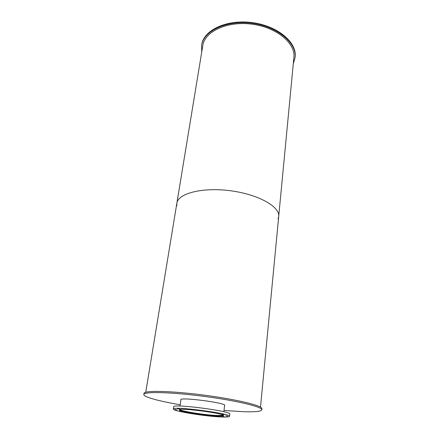 <?xml version="1.0" encoding="UTF-8"?>
<svg xmlns="http://www.w3.org/2000/svg" width="439" height="439" viewBox="0 0 439 439"><rect width="100%" height="100%" fill="white"/><g stroke="black" fill="none" stroke-linecap="round" stroke-linejoin="round"><path stroke-width="0.66" d="M222.974 415.102C222.474 415.475 220.504 415.601 217.058 415.47C205.227 415.102 180.528 411.173 180.001 409.521M223.242 415.256L217.365 415.535C205.661 415.168 181.367 411.37 179.694 409.598M217.371 416.106C204.793 415.706 178.464 411.436 179.337 409.872C178.289 407.321 225.185 413.412 223.517 415.607C223.352 416.09 221.305 416.254 217.371 416.106M214.402 412.556L212.284 412.21L214.402 412.556M201.15 410.591L199.004 410.24L201.15 410.591M188.238 409.291L186.092 408.934L188.238 409.291M179.43 409.022L177.307 408.671L179.43 409.022M177.032 409.823L174.941 409.477L177.032 409.823M181.351 411.425L179.304 411.091L181.351 411.425M190.97 413.379L188.962 413.055L190.97 413.379M203.361 415.206L201.375 414.882L203.361 415.206M215.5 416.452L213.513 416.134L215.5 416.452M224.406 416.814L222.397 416.49L224.406 416.814M227.671 416.156L225.63 415.826L227.671 416.156M224.115 414.608L222.035 414.268L224.115 414.608M221.585 416.979C205.562 416.446 172.318 411.058 173.339 409.049C171.907 405.795 231.743 413.565 229.531 416.348C229.306 416.968 226.661 417.176 221.585 416.979M173.339 409.049L173.668 406.788C172.258 403.419 232.011 411.184 229.784 414.081L229.531 416.348M201.748 51.978L201.605 45.343C203.581 30.884 226.557 19.925 252.008 23.316C277.481 26.543 296.89 43.006 295.107 57.487L293.279 63.864M201.605 45.343L201.726 44.641C203.701 30.165 226.667 19.19 252.101 22.581C277.558 25.797 296.962 42.276 295.173 56.774L295.107 57.487M180.863 399.973L180.786 399.748C179.809 396.79 226.409 402.843 224.702 405.449L224.57 405.652M180.182 404.758C159.192 401.202 143.339 396.938 143.827 394.485C143.696 391.462 170.76 392.027 203.564 396.307C236.369 400.549 262.681 406.92 261.787 409.806C261.156 411.425 255.119 412.062 243.672 411.716L224.011 410.449M143.827 394.485L144.014 393.36C143.888 390.298 170.947 390.809 203.723 395.084C236.506 399.325 262.796 405.74 261.891 408.671L261.787 409.806M176.84 205.715L176.846 203.284C177.971 193.462 202.286 187.03 230.266 190.724C258.253 194.301 280.12 206.725 278.705 216.515L278.09 218.863M278.705 216.515C280.12 206.725 258.253 194.301 230.266 190.724C202.286 187.03 177.971 193.462 176.846 203.284L202.791 45.629C204.711 31.52 227.111 20.858 251.898 24.161C276.707 27.295 295.639 43.335 293.889 57.465L260.503 407.129M180.928 399.545L179.995 406.059M224.62 405.219L223.857 411.755M176.846 203.284L145.748 392.225"/></g></svg>

